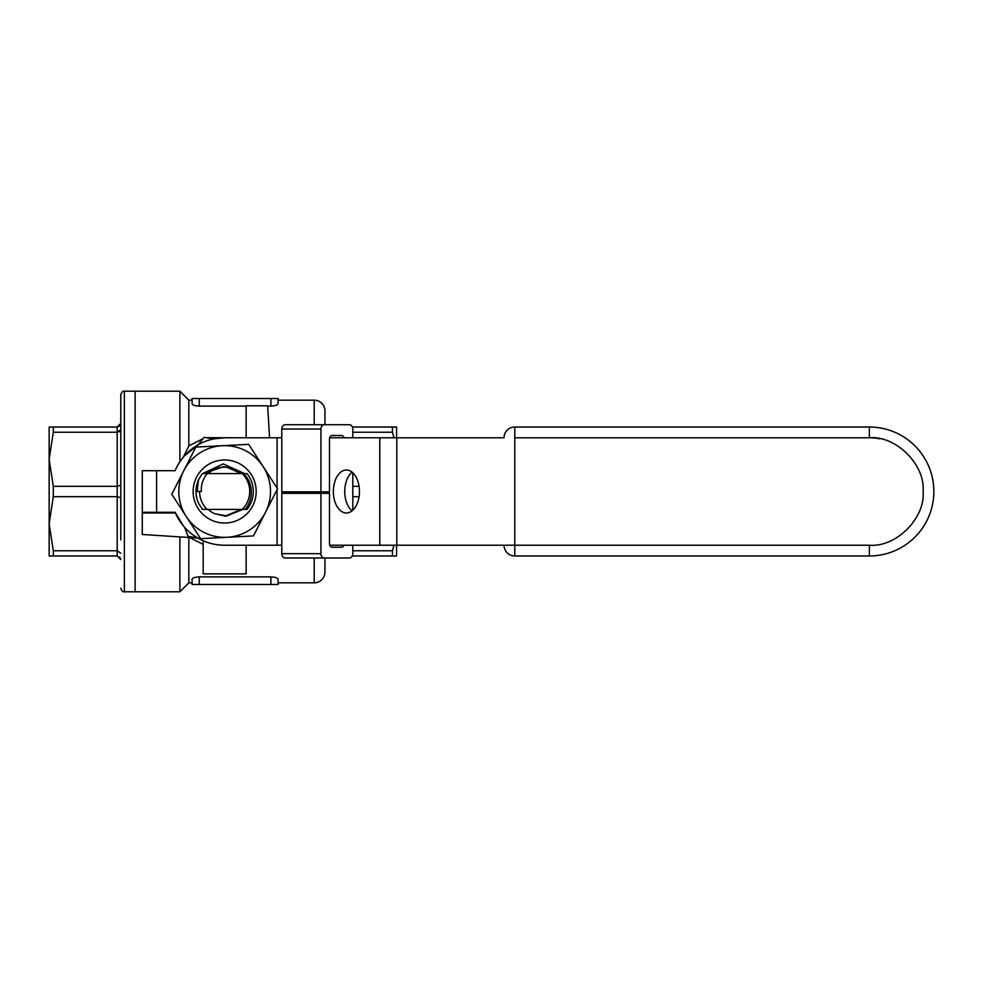 <?xml version="1.0" encoding="UTF-8"?>
<svg xmlns="http://www.w3.org/2000/svg" width="983" height="983" viewBox="0 0 983 983"><rect width="100%" height="100%" fill="white"/><g stroke="black" fill="none" stroke-linecap="round" stroke-linejoin="round"><path stroke-width="1.47" d="M188.834 537.48L188.834 582.833L179.889 591.791L135.113 591.791L135.113 391.209L135.113 591.791L124.362 591.791L124.362 391.209C122.961 390.706 121.769 391.898 120.786 394.797L120.786 539.851M49.15 523.73L49.15 555.973L53.291 555.973L53.291 550.775L49.15 523.73L53.291 496.698L53.291 486.302L49.15 459.27L49.15 523.73M49.15 427.027L49.15 459.27L53.291 432.225L53.291 427.027L49.15 427.027M119.693 556.98L120.786 559.548L117.198 555.973L53.291 555.973M53.291 550.775L117.198 550.775L120.786 553.269M120.786 497.779L117.198 496.698L53.291 496.698M53.291 486.302L117.198 486.302L120.786 485.221L120.786 429.731L117.198 432.225L53.291 432.225M53.291 427.027L117.198 427.027L120.786 423.452L119.791 425.934M117.198 555.973L117.198 432.225L119.693 431.512M119.754 431.476L120.405 430.837M119.754 425.971L117.198 427.027L117.198 432.225M269.588 437.779L267.634 405.795L246.143 405.795L246.143 437.779M175.416 512.991L142.277 512.991L142.277 534.482L197.853 538.057L203.162 540.736L203.162 573.875L246.143 573.875L246.143 545.221M324.943 557.988L324.943 572.094A10.739 10.739 0 0 1 314.204 582.833L278.066 582.833M324.943 424.742L324.943 410.906A10.739 10.739 0 0 0 314.204 400.167L278.066 400.167M270.903 406.114L270.903 398.52L278.066 398.52L278.066 403.73C277.722 405.057 275.326 405.856 270.903 406.114L267.659 406.114M246.143 406.114L199.266 406.114C194.855 405.856 192.459 405.057 192.103 403.73L192.103 398.52L270.903 398.52M192.103 400.167L188.834 400.167L188.834 445.84L203.002 438.725M206.184 437.693L243.391 437.779M203.162 544.324L189.375 537.517M192.103 582.833L188.834 582.833M199.266 584.48L192.103 584.48L192.103 579.27C192.459 577.943 194.843 577.144 199.266 576.886L270.903 576.886C275.326 577.144 277.71 577.943 278.066 579.27L278.066 584.48L199.266 584.48L199.266 576.886M188.834 400.167L179.889 391.209L179.889 461.801L183.403 457.083L188.834 445.84M179.889 391.209L124.362 391.209M179.889 536.902L179.889 591.791M183.403 525.917L175.109 512.278L142.277 512.278L142.277 470.722L175.109 470.722A53.721 53.721 0 0 1 224.652 437.779L213.655 438.909L204.12 437.361L196.195 447.081M211.898 543.685L212.549 543.845M224.37 545.221L224.652 545.221A53.721 53.721 0 0 1 175.109 512.278M198.013 444.844L184.534 455.768M352.418 427.027L396.579 427.027L396.579 437.779M352.811 486.302L359.065 486.302M393.925 437.779L392.45 432.225L352.811 432.225M352.811 550.775L392.45 550.775L393.925 545.221M359.065 496.698L352.811 496.698M396.579 545.221L396.579 555.973L352.295 555.973M392.45 427.027L392.45 432.225M392.45 550.775L392.45 555.973M253.307 491.5C253.258 484.877 251.169 478.905 247.028 473.597L207.401 473.597C202.953 478.721 200.937 484.693 201.38 491.5L199.586 491.5A25.066 25.066 0 0 0 207.106 509.403L247.028 509.403C251.169 504.095 253.258 498.123 253.307 491.5M202.289 509.403L207.106 509.403L202.535 509.403L198.492 503.185A28.654 28.654 0 0 1 198.492 479.815L202.289 473.597L207.401 473.597L203.69 473.597L223.362 466.692L226.975 467.257A24.354 24.354 0 0 0 223.387 467.183L226.975 467.257L241.167 473.597M242.199 509.403L245.136 509.403C249.375 504.193 251.439 498.221 251.341 491.5C251.083 484.57 248.527 478.598 243.698 473.597L242.199 473.597A25.066 25.066 0 0 1 242.199 509.403M202.633 473.597L223.215 463.902L244.632 473.597L242.199 473.597M199.586 491.5L197.141 491.5L198.492 479.815M200.421 538.365L188.036 536.349L184.607 527.318M359.446 491.5A21.491 13.049 -90 0 0 346.409 470.009A21.491 13.049 -90 0 0 333.36 491.5A21.491 13.049 -90 0 0 346.409 512.991A21.491 13.049 -90 0 0 359.446 491.5M352.098 510.841A21.491 13.049 90 0 1 344.738 491.5A21.491 13.049 90 0 1 352.098 472.159M504.033 545.221A10.739 10.739 0 0 0 514.785 555.973L514.785 545.221L396.825 545.221L396.825 437.779L504.033 437.779A10.739 10.739 0 0 1 514.785 427.027L869.377 427.027A64.473 64.473 0 0 1 933.85 491.5A64.473 64.473 0 0 1 869.377 555.973L514.785 555.973A10.739 10.739 0 0 1 504.033 545.221L514.785 545.221L514.785 427.027A10.739 10.739 0 0 0 504.033 437.779M514.785 545.221L869.377 545.221C896.066 547.543 925.421 518.201 923.111 491.5C925.421 464.812 896.078 435.457 869.377 437.779A53.721 53.721 0 0 1 879.883 438.811L879.171 438.676M281.802 437.779L224.652 437.779M396.825 437.779L329.674 437.779M379.757 437.779L379.757 545.221L396.825 545.221M281.802 545.221L224.652 545.221M379.757 545.221L329.76 545.221M324.353 557.988A4.301 3.416 -90 0 1 320.937 553.687L281.802 553.687A4.301 3.416 -90 0 0 285.217 557.988L349.395 557.988A4.301 3.416 -90 0 0 352.811 553.687L352.811 545.221M352.811 510.214L352.811 472.786M352.811 437.779L352.811 429.043A4.301 3.416 -90 0 0 349.395 424.742L310.259 424.742M344.087 437.779A3.576 2.851 -90 0 0 341.433 435.494L332.328 435.494A3.576 2.851 -90 0 0 329.477 439.069L329.477 491.832L320.937 491.832L320.937 429.043A4.301 3.416 -90 0 1 324.353 424.742L349.395 424.742M343.989 545.221A3.576 2.851 -90 0 1 341.433 547.236L332.328 547.236A3.576 2.851 -90 0 1 329.477 543.66L329.477 493.319L320.937 493.319L320.937 553.687M349.395 557.988L310.259 557.988M281.802 437.632L280.499 437.779M324.353 424.742L285.217 424.742A4.301 3.416 -90 0 0 281.802 429.043L320.937 429.043M320.937 491.832L281.802 491.832L281.802 429.043M281.802 553.687L281.802 493.319L320.937 493.319M241.167 509.403L225.93 515.817L214.503 513.63L225.943 516.259L242.752 509.403M227.048 537.283L253.479 535.907L277.525 488.748L248.699 444.341L195.838 447.093L171.792 494.252L200.606 538.659L227.048 537.283A45.845 45.845 0 0 1 183.809 470.673A45.845 45.845 0 0 1 263.112 466.544A45.845 45.845 0 0 1 227.048 537.283M223.387 467.183A24.354 24.354 0 0 0 208.15 473.597M208.15 509.403A24.354 24.354 0 0 0 214.503 513.63M226.299 522.981A31.517 31.517 0 0 1 193.184 493.147A31.517 31.517 0 0 1 223.018 460.019A31.517 31.517 0 0 1 256.133 489.853A31.517 31.517 0 0 1 226.299 522.981M314.204 582.833L314.204 557.988M314.204 424.742L314.204 400.167M270.903 576.886L270.903 584.48M199.266 406.114L199.266 398.52M277.071 437.779L277.071 488.047M277.071 489.632L277.071 545.221M156.604 512.278L156.604 470.722M294.15 491.832L294.15 493.319M869.377 545.221L869.377 555.973A64.473 64.473 0 0 0 933.85 491.5A64.473 64.473 0 0 0 869.377 427.027L869.377 437.779L514.785 437.779M124.362 591.791C122.961 592.294 121.769 591.102 120.786 588.203"/></g></svg>
